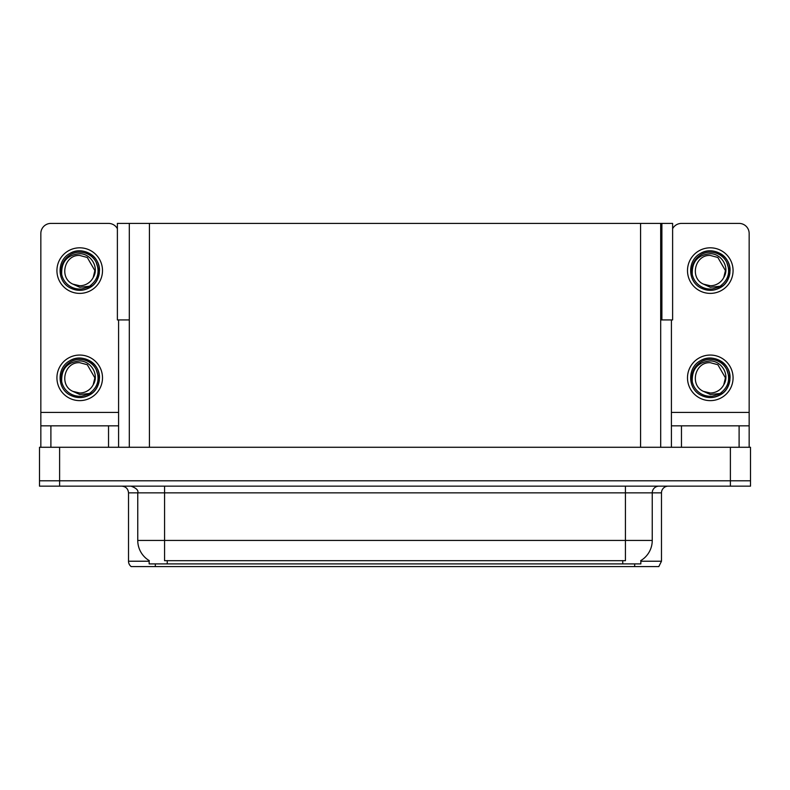 <?xml version="1.0" encoding="UTF-8"?>
<svg xmlns="http://www.w3.org/2000/svg" width="790" height="790" viewBox="0 0 790 790"><rect width="100%" height="100%" fill="white"/><g stroke="black" fill="none" stroke-linecap="round" stroke-linejoin="round"><path stroke-width="1.19" d="M660.687 319.93L672.616 319.93L672.616 223.412L660.687 223.412L660.687 447.278M660.687 223.412L117.384 223.412L117.384 319.93L129.313 319.93M661.892 319.93L661.892 223.412M640.848 560.564L640.848 563.902L149.152 563.902L149.152 560.564M59.605 486.156L750.5 486.156L750.5 480.794L39.5 480.794L39.5 447.278L59.605 447.278L59.605 480.794L39.5 480.794L39.5 486.156L59.605 486.156L59.605 480.794L750.5 480.794L750.5 447.278L59.605 447.278M129.313 223.412L129.313 447.278M640.848 561.226L661.487 561.226L661.487 492.861A6.705 6.705 0 0 1 668.192 486.156M661.487 561.226L658.811 566.588L131.189 566.588A6.705 6.705 0 0 1 128.513 561.226L128.513 492.861C128.108 488.783 125.877 486.551 121.808 486.156M622.481 566.588L167.519 566.588M149.35 560.683A23.463 23.463 0 0 1 137.756 540.449L164.567 540.449L164.567 560.683L625.433 560.683L625.433 540.449L652.244 540.449L652.244 492.861A6.705 6.705 0 0 1 658.949 486.156M137.756 540.449L137.756 492.861L128.513 492.861M640.65 560.683A23.463 23.463 0 0 0 652.244 540.449M108.536 447.278L108.536 425.83L50.896 425.83L50.896 447.278M117.384 228.695A10.053 10.053 0 0 0 108.536 223.412L50.896 223.412A10.053 10.053 0 0 0 40.843 233.475L40.843 412.429L118.589 412.429L118.589 447.278M118.589 319.93L118.589 412.429M40.843 447.278L40.843 425.83L50.896 425.83M108.536 425.83L118.589 425.83M40.843 425.83L40.843 412.429M739.104 447.278L739.104 425.83L681.464 425.83L681.464 447.278M671.411 319.93L671.411 412.429L749.157 412.429L749.157 233.475A10.053 10.053 0 0 0 739.104 223.412L681.464 223.412A10.053 10.053 0 0 0 672.616 228.695M671.411 447.278L671.411 425.83L681.464 425.83M739.104 425.83L749.157 425.83L749.157 447.278M749.157 412.429L749.157 425.83M671.411 425.83L671.411 412.429M79.711 400.629A22.791 22.791 0 0 0 102.502 377.837A22.791 22.791 0 0 0 79.711 355.056A22.791 22.791 0 0 0 56.929 377.837A22.791 22.791 0 0 0 79.711 400.629M79.711 392.995A15.148 15.148 0 0 0 93.21 384.74L94.869 377.837L87.295 364.723L79.711 362.689C64.257 361.771 58.825 385.342 72.917 391.386A15.148 15.148 0 0 0 79.711 392.995L72.917 391.386L79.711 394.496L89.448 393.499C97.871 387.189 100.113 379.19 96.153 369.503A18.437 18.437 0 0 0 61.284 377.837A18.437 18.437 0 0 0 81.844 396.146L92.381 393.005C85.35 398.328 77.835 398.98 69.836 394.951C56.85 388.236 56.85 367.449 69.836 360.734C76.423 357.238 83.009 357.238 89.596 360.734C102.582 367.449 102.582 388.236 89.596 394.951C83.009 398.446 76.423 398.446 69.836 394.951C56.85 388.236 56.85 367.449 69.836 360.734C76.423 357.238 83.009 357.238 89.596 360.734C102.582 367.449 102.582 388.236 89.596 394.951C83.009 398.446 76.423 398.446 69.836 394.951C56.85 388.236 56.85 367.449 69.836 360.734C76.423 357.238 83.009 357.238 89.596 360.734C102.582 367.449 102.582 388.236 89.596 394.951C83.009 398.446 76.423 398.446 69.836 394.951C56.85 388.236 56.85 367.449 69.836 360.734C82.15 352.844 100.142 363.232 99.471 377.837C98.503 389.055 92.499 395.612 81.469 397.518M61.719 381.807C61.116 369.108 67.12 362.156 79.711 360.941C91.146 360.931 99.431 374.894 93.21 384.74L94.869 377.837L87.295 364.723L79.711 362.689M96.153 369.503L99.362 379.931C98.73 385.204 96.4 389.559 92.381 393.005M710.289 293.386A22.791 22.791 0 0 0 733.071 270.605A22.791 22.791 0 0 0 710.289 247.813A22.791 22.791 0 0 0 687.498 270.605A22.791 22.791 0 0 0 710.289 293.386M710.289 285.753A15.148 15.148 0 0 0 723.778 277.497L725.437 270.605L717.863 257.481L710.289 255.447C694.825 254.538 689.394 278.1 703.485 284.143A15.148 15.148 0 0 0 710.289 285.753L703.485 284.143L710.289 287.264L720.016 286.257C728.439 279.946 730.681 271.948 726.721 262.27A18.437 18.437 0 0 0 691.852 270.605A18.437 18.437 0 0 0 712.412 288.913L722.949 285.773C715.918 291.085 708.413 291.737 700.404 287.718C687.418 280.993 687.418 260.216 700.404 253.491C706.991 249.996 713.577 249.996 720.164 253.491C733.15 260.216 733.15 280.993 720.164 287.718C713.577 291.204 706.991 291.204 700.404 287.718C687.418 280.993 687.418 260.216 700.404 253.491C706.991 249.996 713.577 249.996 720.164 253.491C733.15 260.216 733.15 280.993 720.164 287.718C713.577 291.204 706.991 291.204 700.404 287.718C687.418 280.993 687.418 260.216 700.404 253.491C706.991 249.996 713.577 249.996 720.164 253.491C733.15 260.216 733.15 280.993 720.164 287.718C713.577 291.204 706.991 291.204 700.404 287.718C687.418 280.993 687.418 260.216 700.404 253.491C712.718 245.601 730.72 255.99 730.049 270.605C729.071 281.813 723.067 288.38 712.037 290.286M692.287 274.574C691.685 261.875 697.688 254.913 710.289 253.699C721.714 253.689 730.009 267.652 723.778 277.497L725.437 270.605L717.863 257.481L710.289 255.447M726.721 262.27L729.93 272.688C729.298 277.962 726.968 282.326 722.949 285.773M710.289 400.629A22.791 22.791 0 0 0 733.071 377.837A22.791 22.791 0 0 0 710.289 355.056A22.791 22.791 0 0 0 687.498 377.837A22.791 22.791 0 0 0 710.289 400.629M710.289 392.995A15.148 15.148 0 0 0 723.778 384.74L725.437 377.837L717.863 364.723L710.289 362.689C694.825 361.771 689.394 385.342 703.485 391.386A15.148 15.148 0 0 0 710.289 392.995L703.485 391.386L710.289 394.496L720.016 393.499C728.439 387.189 730.681 379.19 726.721 369.503A18.437 18.437 0 0 0 691.852 377.837A18.437 18.437 0 0 0 712.412 396.146L722.949 393.005C715.918 398.328 708.413 398.98 700.404 394.951C687.418 388.236 687.418 367.449 700.404 360.734C706.991 357.238 713.577 357.238 720.164 360.734C733.15 367.449 733.15 388.236 720.164 394.951C713.577 398.446 706.991 398.446 700.404 394.951C687.418 388.236 687.418 367.449 700.404 360.734C706.991 357.238 713.577 357.238 720.164 360.734C733.15 367.449 733.15 388.236 720.164 394.951C713.577 398.446 706.991 398.446 700.404 394.951C687.418 388.236 687.418 367.449 700.404 360.734C706.991 357.238 713.577 357.238 720.164 360.734C733.15 367.449 733.15 388.236 720.164 394.951C713.577 398.446 706.991 398.446 700.404 394.951C687.418 388.236 687.418 367.449 700.404 360.734C712.718 352.844 730.72 363.232 730.049 377.837C729.071 389.055 723.067 395.612 712.037 397.518M692.287 381.807C691.685 369.108 697.688 362.156 710.289 360.941C721.714 360.931 730.009 374.894 723.778 384.74L725.437 377.837L717.863 364.723L710.289 362.689M726.721 369.503L729.93 379.931C729.298 385.204 726.968 389.559 722.949 393.005M79.711 293.386A22.791 22.791 0 0 0 102.502 270.605A22.791 22.791 0 0 0 79.711 247.813A22.791 22.791 0 0 0 56.929 270.605A22.791 22.791 0 0 0 79.711 293.386M79.711 285.753A15.148 15.148 0 0 0 93.21 277.497L94.869 270.605L87.295 257.481L79.711 255.447C64.257 254.538 58.825 278.1 72.917 284.143A15.148 15.148 0 0 0 79.711 285.753L72.917 284.143L79.711 287.264L89.448 286.257C97.871 279.946 100.113 271.948 96.153 262.27A18.437 18.437 0 0 0 61.284 270.605A18.437 18.437 0 0 0 81.844 288.913L92.381 285.773C85.35 291.085 77.835 291.737 69.836 287.718C56.85 280.993 56.85 260.216 69.836 253.491C76.423 249.996 83.009 249.996 89.596 253.491C102.582 260.216 102.582 280.993 89.596 287.718C83.009 291.204 76.423 291.204 69.836 287.718C56.85 280.993 56.85 260.216 69.836 253.491C76.423 249.996 83.009 249.996 89.596 253.491C102.582 260.216 102.582 280.993 89.596 287.718C83.009 291.204 76.423 291.204 69.836 287.718C56.85 280.993 56.85 260.216 69.836 253.491C76.423 249.996 83.009 249.996 89.596 253.491C102.582 260.216 102.582 280.993 89.596 287.718C83.009 291.204 76.423 291.204 69.836 287.718C56.85 280.993 56.85 260.216 69.836 253.491C82.15 245.601 100.142 255.99 99.471 270.605C98.503 281.813 92.499 288.38 81.469 290.286M61.719 274.574C61.116 261.875 67.12 254.913 79.711 253.699C91.146 253.689 99.431 267.652 93.21 277.497L94.869 270.605L87.295 257.481L79.711 255.447M96.153 262.27L99.362 272.688C98.73 277.962 96.4 282.326 92.381 285.773M730.394 447.278L730.394 486.156M149.419 223.412L149.419 447.278M640.581 223.412L640.581 447.278M622.747 563.902L622.747 560.564M167.253 563.902L167.253 560.564M661.487 492.861L137.756 492.861C138.645 490.393 136.403 488.151 131.051 486.156M634.676 566.588L634.676 563.902M155.324 563.902L155.324 566.588M128.513 561.226L149.152 561.226M625.433 486.156L625.433 540.449L164.567 540.449L164.567 486.156"/></g></svg>
